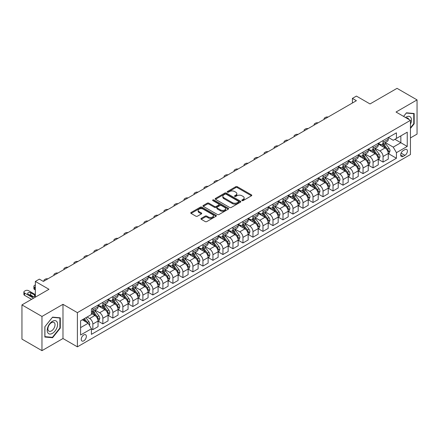 <?xml version="1.0" encoding="UTF-8"?>
<svg xmlns="http://www.w3.org/2000/svg" width="439" height="439" viewBox="0 0 439 439"><rect width="100%" height="100%" fill="white"/><g stroke="black" fill="none" stroke-linecap="round" stroke-linejoin="round"><path stroke-width="0.66" d="M242.021 200.607A0.779 0.45 0 0 0 243.118 200.607L251.47 195.789A1.114 0.642 0 0 0 251.794 195.333A1.114 0.642 0 0 0 251.47 194.878L237.323 186.712A1.114 0.642 0 0 0 235.754 186.712L227.402 191.536A0.779 0.45 0 0 0 227.177 191.854A0.779 0.45 0 0 0 227.402 192.167A0.779 0.45 0 0 0 228.505 192.167L229.586 191.547A3.556 2.052 0 0 1 234.613 191.547L235.792 192.227A3.556 2.052 0 0 1 236.835 193.676A3.556 2.052 0 0 1 235.792 195.13L234.711 195.756A0.779 0.45 0 0 0 234.481 196.068A0.779 0.45 0 0 0 234.711 196.387A0.779 0.45 0 0 0 235.809 196.387L236.89 195.767A3.556 2.052 0 0 1 241.922 195.767L243.102 196.447A3.556 2.052 0 0 1 244.144 197.896A3.556 2.052 0 0 1 243.102 199.35L242.021 199.975A0.779 0.45 0 0 0 241.79 200.288A0.779 0.45 0 0 0 242.021 200.607L242.021 199.975M83.8 340.834A3.622 2.091 120 0 0 86.165 337.64A3.622 2.091 120 0 0 85.61 334.737A3.622 2.091 120 0 0 83.8 334.919A3.622 2.091 120 0 0 81.429 338.112A3.622 2.091 120 0 0 81.983 341.015A3.622 2.091 120 0 0 83.8 340.834M201.254 218.381A1.114 0.642 0 0 0 200.93 218.836A1.114 0.642 0 0 0 201.254 219.291L205.222 221.58A1.114 0.642 0 0 0 206.796 221.58L216.065 216.229A1.114 0.642 0 0 0 216.394 215.774A1.114 0.642 0 0 0 216.065 215.319L201.924 207.153A1.114 0.642 0 0 0 200.349 207.153L191.075 212.509A1.114 0.642 0 0 0 190.751 212.959A1.114 0.642 0 0 0 191.075 213.414L195.871 216.18A1.114 0.642 0 0 0 197.44 216.18L201.413 213.892A1.114 0.642 0 0 0 201.737 213.436A1.114 0.642 0 0 0 201.413 212.981L199.032 211.609A2.974 1.718 0 0 1 198.165 210.396A2.974 1.718 0 0 1 199.997 208.81A2.974 1.718 0 0 1 203.241 209.183L212.553 214.561A2.974 1.718 0 0 1 213.42 215.774A2.974 1.718 0 0 1 211.587 217.36A2.974 1.718 0 0 1 208.344 216.987L206.796 216.092A1.114 0.642 0 0 0 205.222 216.092L201.254 218.381L201.254 219.291M410.443 137.917L417.05 134.104L417.05 99.9L397.037 88.343L370.017 103.944L356.402 96.086L352.402 98.396L356.402 100.707L43.368 281.437L39.362 279.127L35.361 281.437L35.361 297.154M41.963 316.453L41.963 350.657L62.98 338.524L62.98 304.32L41.963 316.453L21.95 304.896L48.97 289.296L35.361 281.437M62.98 304.32L77.39 312.639L410.443 120.352L410.443 154.555L77.39 346.843L77.39 312.639M417.05 99.9L396.033 112.033L410.443 120.352M229.663 207.471A1.114 0.642 0 0 0 231.232 207.471L240.506 202.116A1.114 0.642 0 0 0 240.83 201.666A1.114 0.642 0 0 0 240.506 201.21L226.359 193.045A1.114 0.642 0 0 0 224.79 193.045L215.516 198.395A1.114 0.642 0 0 0 215.192 198.851A1.114 0.642 0 0 0 215.516 199.306L229.663 207.471M213.118 200.777A0.779 0.45 0 0 1 213.908 200.886L228.275 209.178L219.012 214.523A1.114 0.642 0 0 1 217.442 214.523L203.295 206.357L203.295 205.452A1.114 0.642 0 0 0 202.972 205.907A1.114 0.642 0 0 0 203.295 206.357M203.295 205.452L207.263 203.158A1.114 0.642 0 0 1 208.838 203.158L214.572 206.473A1.114 0.642 0 0 0 216.147 206.473L218.776 204.953A1.114 0.642 0 0 0 219.105 204.497A1.114 0.642 0 0 0 218.776 204.047L212.805 200.596A0.779 0.45 0 0 1 212.58 200.277A0.779 0.45 0 0 1 213.058 199.866A0.779 0.45 0 0 1 213.908 199.959L228.285 208.267A1.114 0.642 0 0 1 228.615 208.717A1.114 0.642 0 0 1 228.285 209.173L228.285 208.267M41.963 350.657L21.95 339.1L21.95 304.896M404.923 149.611L403.161 150.626A3.512 2.025 120 0 0 400.867 153.721A3.512 2.025 120 0 0 401.405 156.536A3.512 2.025 120 0 0 403.161 156.361L404.923 155.346A3.512 2.025 120 0 0 407.216 152.251A3.512 2.025 120 0 0 406.673 149.436A3.512 2.025 120 0 0 404.923 149.611M388.389 137.478L393.234 140.277L396.433 138.428L396.433 132.83L91.405 308.941L91.405 314.533L80.595 320.772L80.595 335.012L91.405 328.773L91.405 334.364L396.433 158.254L396.433 152.662L393.234 147.114L385.272 142.521M396.433 138.428L407.244 132.183L407.244 146.423L396.433 152.662M62.98 338.524L77.39 346.843M352.402 98.396L352.402 103.017M394.913 139.306L400.84 142.724L400.84 135.881L407.244 132.183M393.234 147.114L400.84 142.724L407.244 146.423M80.595 327.615L88.201 323.225L82.274 319.801M91.405 328.816L92.843 329.651L92.843 324.053A4.527 2.612 -120 0 0 89.644 318.511L87.081 317.029M92.843 329.651L98.045 326.643L98.045 321.052A4.527 2.612 -120 0 0 94.846 315.504L91.405 313.517M98.166 321.167L102.852 323.872L102.852 318.28A4.527 2.612 -120 0 0 99.648 312.733L95.049 310.077M102.852 323.872L108.054 320.865L108.054 315.273A4.527 2.612 -120 0 0 104.855 309.725L98.045 305.796M108.175 315.389L112.861 318.094L112.861 312.502A4.527 2.612 -120 0 0 109.657 306.954L105.058 304.298M112.861 318.094L118.064 315.087L118.064 309.495A4.527 2.612 -120 0 0 114.859 303.947L108.054 300.018M118.184 309.61L122.865 312.316L122.865 306.724A4.527 2.612 -120 0 0 119.666 301.176L115.067 298.52M122.865 312.316L128.073 309.308L128.073 303.717A4.527 2.612 -120 0 0 124.868 298.169L118.064 294.24M128.188 303.832L132.874 306.537L132.874 300.945A4.527 2.612 -120 0 0 129.67 295.398L125.071 292.742M132.874 306.537L138.076 303.536L138.076 297.938A4.527 2.612 -120 0 0 134.877 292.396L128.073 288.467M138.197 298.054L142.884 300.759L142.884 295.167A4.527 2.612 -120 0 0 139.679 289.619L135.08 286.963M142.884 300.759L148.086 297.757L148.086 292.16A4.527 2.612 -120 0 0 144.881 286.618L138.076 282.689M148.206 292.275L152.887 294.981L152.887 289.389A4.527 2.612 -120 0 0 149.688 283.841L145.089 281.185M152.887 294.981L158.095 291.979L158.095 286.382A4.527 2.612 -120 0 0 154.89 280.839L148.086 276.91M158.216 286.502L162.896 289.202L162.896 283.61A4.527 2.612 -120 0 0 159.697 278.063L155.099 275.412M162.896 289.202L168.099 286.201L168.099 280.609A4.527 2.612 -120 0 0 164.899 275.061L158.095 271.132M168.219 280.724L172.906 283.424L172.906 277.832A4.527 2.612 -120 0 0 169.701 272.284L165.102 269.634M172.906 283.424L178.108 280.422L178.108 274.83A4.527 2.612 -120 0 0 174.909 269.283L168.099 265.354M178.229 274.946L182.915 277.651L182.915 272.054A4.527 2.612 -120 0 0 179.71 266.506L175.112 263.855M182.915 277.651L188.117 274.644L188.117 269.052A4.527 2.612 -120 0 0 184.912 263.504L178.108 259.575M188.238 269.167L192.919 271.873L192.919 266.275A4.527 2.612 -120 0 0 189.719 260.733L185.121 258.077M192.919 271.873L198.126 268.866L198.126 263.274A4.527 2.612 -120 0 0 194.921 257.726L188.117 253.797M198.241 263.389L202.928 266.094L202.928 260.497A4.527 2.612 -120 0 0 199.723 254.955L195.125 252.299M202.928 266.094L208.13 263.087L208.13 257.495A4.527 2.612 -120 0 0 204.931 251.948L198.126 248.019M208.251 257.611L212.937 260.316L212.937 254.724A4.527 2.612 -120 0 0 209.732 249.176L205.134 246.52M212.937 260.316L218.139 257.309L218.139 251.717A4.527 2.612 -120 0 0 214.934 246.169L208.13 242.24M218.26 251.832L222.941 254.538L222.941 248.946A4.527 2.612 -120 0 0 219.741 243.398L215.143 240.742M222.941 254.538L228.148 251.531L228.148 245.939A4.527 2.612 -120 0 0 224.944 240.391L218.139 236.462M228.269 246.054L232.95 248.759L232.95 243.168A4.527 2.612 -120 0 0 229.745 237.62L225.152 234.964M232.95 248.759L238.152 245.752L238.152 240.16A4.527 2.612 -120 0 0 234.953 234.613L228.148 230.684M238.273 240.276L242.959 242.981L242.959 237.389A4.527 2.612 -120 0 0 239.754 231.841L235.156 229.185M242.959 242.981L248.161 239.979L248.161 234.382A4.527 2.612 -120 0 0 244.962 228.84L238.152 224.911M248.282 234.497L252.963 237.203L252.963 231.611A4.527 2.612 -120 0 0 249.764 226.063L245.165 223.407M252.963 237.203L258.17 234.201L258.17 228.604A4.527 2.612 -120 0 0 254.966 223.061L248.161 219.132M258.291 228.719L262.972 231.424L262.972 225.833A4.527 2.612 -120 0 0 259.773 220.285L255.174 217.629M262.972 231.424L268.18 228.423L268.18 222.825A4.527 2.612 -120 0 0 264.975 217.283L258.17 213.354M268.295 222.946L272.981 225.646L272.981 220.054A4.527 2.612 -120 0 0 269.776 214.506L265.178 211.856M272.981 225.646L278.183 222.644L278.183 217.053A4.527 2.612 -120 0 0 274.984 211.505L268.18 207.576M278.304 217.168L282.99 219.868L282.99 214.276A4.527 2.612 -120 0 0 279.786 208.728L275.187 206.078M282.99 219.868L288.193 216.866L288.193 211.274A4.527 2.612 -120 0 0 284.988 205.726L278.183 201.797M288.313 211.389L292.994 214.095L292.994 208.498A4.527 2.612 -120 0 0 289.795 202.95L285.196 200.299M292.994 214.095L298.202 211.088L298.202 205.496A4.527 2.612 -120 0 0 294.997 199.948L288.193 196.019M298.322 205.611L303.003 208.316L303.003 202.719A4.527 2.612 -120 0 0 299.799 197.177L295.206 194.521M303.003 208.316L308.205 205.309L308.205 199.718A4.527 2.612 -120 0 0 305.006 194.17L298.202 190.241M308.326 199.833L313.012 202.538L313.012 196.941A4.527 2.612 -120 0 0 309.808 191.399L305.209 188.743M313.012 202.538L318.215 199.531L318.215 193.939A4.527 2.612 -120 0 0 315.01 188.391L308.205 184.462M318.335 194.054L323.016 196.76L323.016 191.168A4.527 2.612 -120 0 0 319.817 185.62L315.218 182.964M323.016 196.76L328.224 193.753L328.224 188.161A4.527 2.612 -120 0 0 325.019 182.613L318.215 178.684M328.345 188.276L333.025 190.981L333.025 185.39A4.527 2.612 -120 0 0 329.826 179.842L325.228 177.186M333.025 190.981L338.228 187.974L338.228 182.383A4.527 2.612 -120 0 0 335.028 176.835L328.224 172.906M338.348 182.498L343.035 185.203L343.035 179.611A4.527 2.612 -120 0 0 339.83 174.063L335.231 171.408M343.035 185.203L348.237 182.196L348.237 176.604A4.527 2.612 -120 0 0 345.038 171.056L338.228 167.127M348.357 176.719L353.044 179.425L353.044 173.833A4.527 2.612 -120 0 0 349.839 168.285L345.241 165.629M353.044 179.425L358.246 176.423L358.246 170.826A4.527 2.612 -120 0 0 355.041 165.283L348.237 161.354M358.367 170.941L363.048 173.646L363.048 168.055A4.527 2.612 -120 0 0 359.848 162.507L355.25 159.851M363.048 173.646L368.255 170.645L368.255 165.048A4.527 2.612 -120 0 0 365.05 159.505L358.246 155.576M368.37 165.163L373.057 167.868L373.057 162.276A4.527 2.612 -120 0 0 369.852 156.728L365.253 154.073M373.057 167.868L378.259 164.866L378.259 159.275A4.527 2.612 -120 0 0 375.06 153.727L368.255 149.798M378.38 159.39L383.066 162.09L383.066 156.498A4.527 2.612 -120 0 0 379.861 150.95L375.263 148.3M383.066 162.09L388.268 159.088L388.268 153.496A4.527 2.612 -120 0 0 385.063 147.948L378.259 144.019M378.38 143.257L379.861 144.113A4.527 2.612 -120 0 0 382.128 144.338A4.527 2.612 -120 0 0 383.066 142.263L383.066 140.551M368.37 149.035L369.852 149.891A4.527 2.612 -120 0 0 372.118 150.111A4.527 2.612 -120 0 0 373.057 148.042L373.057 146.33M358.367 154.813L359.848 155.664A4.527 2.612 -120 0 0 362.109 155.889A4.527 2.612 -120 0 0 363.048 153.82L363.048 152.108M348.357 160.592L349.839 161.442A4.527 2.612 -120 0 0 352.105 161.667A4.527 2.612 -120 0 0 353.044 159.593L353.044 157.886M338.348 166.365L339.83 167.221A4.527 2.612 -120 0 0 342.096 167.446A4.527 2.612 -120 0 0 343.035 165.371L343.035 163.665M328.345 172.143L329.826 172.999A4.527 2.612 -120 0 0 332.087 173.224A4.527 2.612 -120 0 0 333.025 171.15L333.025 169.443M318.335 177.921L319.817 178.777A4.527 2.612 -120 0 0 322.083 179.002A4.527 2.612 -120 0 0 323.016 176.928L323.016 175.216M308.326 183.7L309.808 184.556A4.527 2.612 -120 0 0 312.074 184.781A4.527 2.612 -120 0 0 313.012 182.706L313.012 180.994M298.322 189.478L299.799 190.334A4.527 2.612 -120 0 0 302.065 190.559A4.527 2.612 -120 0 0 303.003 188.485L303.003 186.773M288.313 195.256L289.795 196.112A4.527 2.612 -120 0 0 292.056 196.337A4.527 2.612 -120 0 0 292.994 194.263L292.994 192.551M278.304 201.035L279.786 201.891A4.527 2.612 -120 0 0 282.052 202.116A4.527 2.612 -120 0 0 282.99 200.041L282.99 198.329M268.295 206.813L269.776 207.669A4.527 2.612 -120 0 0 272.043 207.894A4.527 2.612 -120 0 0 272.981 205.82L272.981 204.108M258.291 212.591L259.773 213.447A4.527 2.612 -120 0 0 262.034 213.667A4.527 2.612 -120 0 0 262.972 211.598L262.972 209.886M248.282 218.37L249.764 219.22A4.527 2.612 -120 0 0 252.03 219.445A4.527 2.612 -120 0 0 252.963 217.376L252.963 215.664M238.273 224.148L239.754 224.998A4.527 2.612 -120 0 0 242.021 225.223A4.527 2.612 -120 0 0 242.959 223.149L242.959 221.443M228.269 229.921L229.745 230.777A4.527 2.612 -120 0 0 232.011 231.002A4.527 2.612 -120 0 0 232.95 228.928L232.95 227.221M218.26 235.699L219.741 236.555A4.527 2.612 -120 0 0 222.002 236.78A4.527 2.612 -120 0 0 222.941 234.706L222.941 232.999M208.251 241.477L209.732 242.333A4.527 2.612 -120 0 0 211.999 242.558A4.527 2.612 -120 0 0 212.937 240.484L212.937 238.772M198.241 247.256L199.723 248.112A4.527 2.612 -120 0 0 201.989 248.337A4.527 2.612 -120 0 0 202.928 246.263L202.928 244.55M188.238 253.034L189.719 253.89A4.527 2.612 -120 0 0 191.98 254.115A4.527 2.612 -120 0 0 192.919 252.041L192.919 250.329M178.229 258.812L179.71 259.668A4.527 2.612 -120 0 0 181.976 259.893A4.527 2.612 -120 0 0 182.915 257.819L182.915 256.107M168.219 264.591L169.701 265.447A4.527 2.612 -120 0 0 171.967 265.672A4.527 2.612 -120 0 0 172.906 263.598L172.906 261.885M158.216 270.369L159.697 271.225A4.527 2.612 -120 0 0 161.958 271.45A4.527 2.612 -120 0 0 162.896 269.376L162.896 267.664M148.206 276.147L149.688 277.004A4.527 2.612 -120 0 0 151.949 277.223A4.527 2.612 -120 0 0 152.887 275.154L152.887 273.442M138.197 281.926L139.679 282.776A4.527 2.612 -120 0 0 141.945 283.001A4.527 2.612 -120 0 0 142.884 280.933L142.884 279.22M128.188 287.704L129.67 288.555A4.527 2.612 -120 0 0 131.936 288.78A4.527 2.612 -120 0 0 132.874 286.705L132.874 284.999M118.184 293.477L119.666 294.333A4.527 2.612 -120 0 0 121.927 294.558A4.527 2.612 -120 0 0 122.865 292.484L122.865 290.777M108.175 299.255L109.657 300.111A4.527 2.612 -120 0 0 111.923 300.336A4.527 2.612 -120 0 0 112.861 298.262L112.861 296.555M98.166 305.034L99.648 305.89A4.527 2.612 -120 0 0 101.914 306.115A4.527 2.612 -120 0 0 102.852 304.04L102.852 302.328M388.389 153.612L396.433 158.254M382.128 144.338L387.33 141.331A4.527 2.612 -120 0 0 388.268 139.256L388.268 137.55M372.118 150.111L377.32 147.109A4.527 2.612 -120 0 0 378.259 145.035L378.259 143.323M362.109 155.889L367.317 152.887A4.527 2.612 -120 0 0 368.255 150.813L368.255 149.101M352.105 161.667L357.308 158.666A4.527 2.612 -120 0 0 358.246 156.591L358.246 154.879M342.096 167.446L347.298 164.444A4.527 2.612 -120 0 0 348.237 162.37L348.237 160.658M332.087 173.224L337.295 170.222A4.527 2.612 -120 0 0 338.228 168.148L338.228 166.436M322.083 179.002L327.285 175.995A4.527 2.612 -120 0 0 328.224 173.926L328.224 172.214M312.074 184.781L317.276 181.773A4.527 2.612 -120 0 0 318.215 179.705L318.215 177.993M302.065 190.559L307.267 187.552A4.527 2.612 -120 0 0 308.205 185.477L308.205 183.771M292.056 196.337L297.263 193.33A4.527 2.612 -120 0 0 298.202 191.256L298.202 189.549M282.052 202.116L287.254 199.108A4.527 2.612 -120 0 0 288.193 197.034L288.193 195.328M272.043 207.894L277.245 204.887A4.527 2.612 -120 0 0 278.183 202.813L278.183 201.106M262.034 213.667L267.241 210.665A4.527 2.612 -120 0 0 268.18 208.591L268.18 206.879M252.03 219.445L257.232 216.443A4.527 2.612 -120 0 0 258.17 214.369L258.17 212.657M242.021 225.223L247.223 222.222A4.527 2.612 -120 0 0 248.161 220.148L248.161 218.435M232.011 231.002L237.214 228A4.527 2.612 -120 0 0 238.152 225.926L238.152 224.214M222.002 236.78L227.21 233.778A4.527 2.612 -120 0 0 228.148 231.704L228.148 229.992M211.999 242.558L217.201 239.551A4.527 2.612 -120 0 0 218.139 237.483L218.139 235.77M201.989 248.337L207.192 245.33A4.527 2.612 -120 0 0 208.13 243.261L208.13 241.549M191.98 254.115L197.188 251.108A4.527 2.612 -120 0 0 198.126 249.034L198.126 247.327M181.976 259.893L187.179 256.886A4.527 2.612 -120 0 0 188.117 254.812L188.117 253.105M171.967 265.672L177.169 262.665A4.527 2.612 -120 0 0 178.108 260.59L178.108 258.884M161.958 271.45L167.166 268.443A4.527 2.612 -120 0 0 168.099 266.369L168.099 264.657M151.949 277.223L157.157 274.221A4.527 2.612 -120 0 0 158.095 272.147L158.095 270.435M141.945 283.001L147.147 280A4.527 2.612 -120 0 0 148.086 277.925L148.086 276.213M131.936 288.78L137.138 285.778A4.527 2.612 -120 0 0 138.076 283.704L138.076 281.992M121.927 294.558L127.134 291.556A4.527 2.612 -120 0 0 128.073 289.482L128.073 287.77M111.923 300.336L117.125 297.335A4.527 2.612 -120 0 0 118.064 295.26L118.064 293.548M101.914 306.115L107.116 303.108A4.527 2.612 -120 0 0 108.054 301.039L108.054 299.327M91.405 312.074A4.527 2.612 -120 0 0 91.905 311.893L97.112 308.886A4.527 2.612 -120 0 0 98.045 306.817L98.045 305.105M91.905 311.893A4.527 2.612 -120 0 0 92.843 309.819L92.843 308.107M88.201 323.225L91.405 328.773M410.443 128.446L414.169 123.814L414.169 113.514L406.443 112.823L403.578 116.39M44.849 337.042L52.576 337.734L60.297 328.12L60.297 317.82L52.576 317.128L44.849 326.742L44.849 337.042M413.768 123.584L414.169 123.814M59.902 327.889L60.297 328.12M51.758 337.262L52.576 337.734M242.328 200.716L243.102 200.272A3.556 2.052 0 0 0 244.144 198.823L244.144 197.896M236.835 193.676L236.835 194.603A3.556 2.052 0 0 1 235.792 196.052L235.024 196.496M251.47 194.878L251.47 195.789L237.323 187.64A1.114 0.642 0 0 0 235.754 187.64L227.715 192.277M240.49 202.127L226.359 193.967A1.114 0.642 0 0 0 224.79 193.967L215.533 199.311L215.516 198.395M238.542 201.978A0.779 0.45 0 0 0 238.772 201.666A0.779 0.45 0 0 0 238.542 201.347L226.123 194.175A0.779 0.45 0 0 0 225.026 194.175L223.885 194.834A3.556 2.052 0 0 0 222.842 196.288A3.556 2.052 0 0 0 223.885 197.737L232.374 202.637A3.556 2.052 0 0 0 237.4 202.637L238.542 201.978L238.542 202.906A0.779 0.45 0 0 0 238.772 202.588L238.772 201.666M222.842 196.288L222.842 197.21A3.556 2.052 0 0 0 223.885 198.664L223.885 197.737M238.542 202.906L237.4 203.564A3.556 2.052 0 0 1 232.374 203.564L223.885 198.664M203.312 206.368L207.263 204.086L207.263 203.158M219.105 204.497L219.105 205.425A1.114 0.642 0 0 1 218.776 205.875L216.147 207.395A1.114 0.642 0 0 1 214.572 207.395L208.838 204.086A1.114 0.642 0 0 0 207.263 204.086M220.526 209.908A2.974 1.718 0 0 0 223.764 210.281A2.974 1.718 0 0 0 225.602 208.695A2.974 1.718 0 0 0 224.73 207.482L221.448 205.589A1.114 0.642 0 0 0 219.879 205.589L217.245 207.109A1.114 0.642 0 0 0 216.921 207.559A1.114 0.642 0 0 0 217.245 208.015L220.526 209.908L220.526 210.835A2.974 1.718 0 0 0 223.764 211.203A2.974 1.718 0 0 0 225.602 209.622L225.602 208.695M216.921 207.559L216.921 208.487A1.114 0.642 0 0 0 217.245 208.942L217.245 208.015M220.526 210.835L217.245 208.942M213.42 215.774L213.42 216.696A2.974 1.718 0 0 1 211.587 218.282A2.974 1.718 0 0 1 208.344 217.914L206.796 217.014A1.114 0.642 0 0 0 205.222 217.014L201.271 219.297M198.165 210.396L198.165 211.324A2.974 1.718 0 0 0 199.032 212.536L199.032 211.609M201.397 213.897L199.032 212.536M216.054 216.235L201.924 208.075A1.114 0.642 0 0 0 200.349 208.075L191.091 213.42M388.268 153.677L389.228 153.123L390.03 150.813A3.002 1.734 -120 0 0 389.069 148.256L385.799 143.893A8.659 4.999 -120 0 0 384.855 142.757M381.601 145.946A8.659 4.999 -120 0 0 379.828 144.091M387.994 151.839L388.411 150.939A3.002 1.734 -120 0 0 387.549 149.134L384.279 144.771A8.659 4.999 -120 0 0 383.335 143.635M382.528 144.102A7.189 4.149 60 0 1 383.708 145.446L386.479 149.139M382.374 144.195A8.659 4.999 60 0 1 383.318 145.325L385.491 148.228M328.065 117.07A2.266 1.306 -0 0 0 325.579 117.35L324.778 117.811A2.266 1.306 -0 0 0 324.119 118.733A2.266 1.306 -0 0 0 324.295 119.243M378.259 159.456L379.219 158.902L380.02 156.591A3.002 1.734 -120 0 0 379.066 154.034L375.795 149.672A8.659 4.999 -120 0 0 374.846 148.536M371.597 151.724A8.659 4.999 -120 0 0 369.819 149.869M377.984 157.617L378.402 156.718A3.002 1.734 -120 0 0 377.545 154.912L374.269 150.55A8.659 4.999 -120 0 0 373.326 149.414M372.519 149.88A7.189 4.149 60 0 1 373.699 151.225L376.47 154.918M372.365 149.968A8.659 4.999 60 0 1 373.309 151.104L375.488 154.007M318.055 122.849A2.266 1.306 -0 0 0 315.575 123.129L314.774 123.589A2.266 1.306 -0 0 0 314.11 124.511A2.266 1.306 -0 0 0 314.291 125.022M368.255 165.234L369.215 164.68L370.017 162.37A3.002 1.734 -120 0 0 369.056 159.812L365.786 155.444A8.659 4.999 -120 0 0 364.842 154.314M361.588 157.502A8.659 4.999 -120 0 0 359.815 155.647M367.981 163.396L368.392 162.496A3.002 1.734 -120 0 0 367.536 160.69L364.266 156.328A8.659 4.999 -120 0 0 363.316 155.192M362.515 155.658A7.189 4.149 60 0 1 363.695 157.003L366.461 160.696M362.356 155.746A8.659 4.999 60 0 1 363.305 156.882L365.478 159.785M308.052 128.627A2.266 1.306 -0 0 0 305.566 128.901L304.765 129.368A2.266 1.306 -0 0 0 304.101 130.29A2.266 1.306 -0 0 0 304.282 130.8M358.246 171.012L359.206 170.458L360.007 168.148A3.002 1.734 -120 0 0 359.047 165.591L355.777 161.223A8.659 4.999 -120 0 0 354.833 160.092M351.579 163.281A8.659 4.999 -120 0 0 349.806 161.426M357.972 169.174L358.389 168.274A3.002 1.734 -120 0 0 357.527 166.469L354.257 162.101A8.659 4.999 -120 0 0 353.313 160.97M352.506 161.437A7.189 4.149 60 0 1 353.686 162.776L356.452 166.474M352.352 161.525A8.659 4.999 60 0 1 353.296 162.655L355.469 165.563M298.043 134.4A2.266 1.306 -0 0 0 295.557 134.68L294.756 135.146A2.266 1.306 -0 0 0 294.092 136.068A2.266 1.306 -0 0 0 294.273 136.578M348.237 176.791L349.197 176.237L349.998 173.926A3.002 1.734 -120 0 0 349.043 171.369L345.767 167.001A8.659 4.999 -120 0 0 344.824 165.871M341.569 169.059A8.659 4.999 -120 0 0 339.797 167.204M347.962 174.952L348.379 174.053A3.002 1.734 -120 0 0 347.518 172.247L344.247 167.879A8.659 4.999 -120 0 0 343.303 166.749M342.497 167.215A7.189 4.149 60 0 1 343.677 168.554L346.448 172.253M342.343 167.303A8.659 4.999 60 0 1 343.287 168.433L345.466 171.336M288.033 140.178A2.266 1.306 -0 0 0 285.548 140.458L284.752 140.919A2.266 1.306 -0 0 0 284.088 141.846A2.266 1.306 -0 0 0 284.263 142.357M410.443 124.237A7.359 4.247 120 0 0 410.789 117.427A7.359 4.247 120 0 0 405.537 117.515M408.758 119.381A5.038 2.908 120 0 0 408.418 118.645A5.038 2.908 120 0 0 407.853 118.124A5.038 2.908 120 0 0 406.311 117.965M406.267 113.042L413.768 113.723L413.768 123.699L410.443 127.837M413.269 113.432L413.768 113.723M403.595 116.395L406.284 113.053M52.411 321.326A7.359 4.247 120 0 0 47.209 330.342A7.359 4.247 120 0 0 52.411 333.349A7.359 4.247 120 0 0 57.619 324.333A7.359 4.247 120 0 0 52.411 321.326M51.467 322.676A5.038 2.908 120 0 0 48.175 327.115A5.038 2.908 120 0 0 48.948 331.154A5.038 2.908 120 0 0 51.467 330.902A5.038 2.908 120 0 0 54.76 326.462A5.038 2.908 120 0 0 53.986 322.429A5.038 2.908 120 0 0 51.467 322.676M59.902 328.004L52.411 337.317L44.926 336.647L44.926 326.671L52.411 317.359L59.902 318.023L59.902 328.004M59.402 317.737L59.902 318.023M338.228 182.569L339.193 182.015L339.989 179.705A3.002 1.734 -120 0 0 339.034 177.147L335.764 172.779A8.659 4.999 -120 0 0 334.82 171.649M331.566 174.837A8.659 4.999 -120 0 0 329.793 172.982M337.959 180.731L338.37 179.831A3.002 1.734 -120 0 0 337.514 178.025L334.244 173.657A8.659 4.999 -120 0 0 333.294 172.527M332.488 172.993A7.189 4.149 60 0 1 333.673 174.332L336.439 178.031M332.334 173.081A8.659 4.999 60 0 1 333.278 174.212L335.456 177.115M278.03 145.957A2.266 1.306 -0 0 0 275.544 146.236L274.743 146.697A2.266 1.306 -0 0 0 274.079 147.625A2.266 1.306 -0 0 0 274.26 148.135M328.224 188.347L329.184 187.793L329.985 185.477A3.002 1.734 -120 0 0 329.025 182.926L325.754 178.558A8.659 4.999 -120 0 0 324.811 177.427M321.557 180.616A8.659 4.999 -120 0 0 319.784 178.761M327.949 186.509L328.361 185.609A3.002 1.734 -120 0 0 327.505 183.804L324.234 179.436A8.659 4.999 -120 0 0 323.291 178.305M322.484 178.772A7.189 4.149 60 0 1 323.664 180.111L326.429 183.809M322.33 178.86A8.659 4.999 60 0 1 323.274 179.99L325.447 182.893M268.02 151.735A2.266 1.306 -0 0 0 265.535 152.015L264.733 152.476A2.266 1.306 -0 0 0 264.069 153.403A2.266 1.306 -0 0 0 264.251 153.913M318.215 194.126L319.175 193.572L319.976 191.256A3.002 1.734 -120 0 0 319.016 188.704L315.745 184.336A8.659 4.999 -120 0 0 314.801 183.206M311.547 186.394A8.659 4.999 -120 0 0 309.775 184.539M317.94 192.287L318.357 191.388A3.002 1.734 -120 0 0 317.496 189.582L314.225 185.214A8.659 4.999 -120 0 0 313.281 184.084M312.475 184.55A7.189 4.149 60 0 1 313.655 185.889L316.426 189.588M312.321 184.638A8.659 4.999 60 0 1 313.265 185.768L315.438 188.671M258.011 157.513A2.266 1.306 -0 0 0 255.525 157.793L254.724 158.254A2.266 1.306 -0 0 0 254.066 159.181A2.266 1.306 -0 0 0 254.241 159.692M308.205 199.904L309.166 199.344L309.967 197.034A3.002 1.734 -120 0 0 309.012 194.482L305.742 190.114A8.659 4.999 -120 0 0 304.792 188.984M301.544 192.172A8.659 4.999 -120 0 0 299.766 190.312M307.937 198.066L308.348 197.166A3.002 1.734 -120 0 0 307.492 195.36L304.216 190.992A8.659 4.999 -120 0 0 303.272 189.862M302.466 190.323A7.189 4.149 60 0 1 303.645 191.667L306.417 195.36M302.312 190.416A8.659 4.999 60 0 1 303.256 191.547L305.434 194.45M248.002 163.292A2.266 1.306 -0 0 0 245.522 163.571L244.721 164.032A2.266 1.306 -0 0 0 244.057 164.96A2.266 1.306 -0 0 0 244.238 165.47M298.202 205.677L299.162 205.123L299.963 202.813A3.002 1.734 -120 0 0 299.003 200.261L295.732 195.893A8.659 4.999 -120 0 0 294.788 194.762M291.534 197.951A8.659 4.999 -120 0 0 289.762 196.09M297.927 203.844L298.339 202.944A3.002 1.734 -120 0 0 297.483 201.139L294.212 196.771A8.659 4.999 -120 0 0 293.268 195.64M292.462 196.101A7.189 4.149 60 0 1 293.642 197.446L296.407 201.139M292.303 196.195A8.659 4.999 60 0 1 293.252 197.325L295.425 200.228M237.998 169.07A2.266 1.306 -0 0 0 235.513 169.35L234.711 169.811A2.266 1.306 -0 0 0 234.047 170.733A2.266 1.306 -0 0 0 234.228 171.243M288.193 211.455L289.153 210.901L289.954 208.591A3.002 1.734 -120 0 0 288.994 206.039L285.723 201.671A8.659 4.999 -120 0 0 284.779 200.535M281.525 203.723A8.659 4.999 -120 0 0 279.753 201.869M287.918 209.617L288.335 208.717A3.002 1.734 -120 0 0 287.474 206.917L284.203 202.549A8.659 4.999 -120 0 0 283.259 201.419M282.453 201.88A7.189 4.149 60 0 1 283.632 203.224L286.398 206.917M282.299 201.973A8.659 4.999 60 0 1 283.243 203.103L285.416 206.006M227.989 174.848A2.266 1.306 -0 0 0 225.503 175.128L224.702 175.589A2.266 1.306 -0 0 0 224.038 176.511A2.266 1.306 -0 0 0 224.219 177.021M278.183 217.234L279.144 216.679L279.945 214.369A3.002 1.734 -120 0 0 278.99 211.812L275.719 207.449A8.659 4.999 -120 0 0 274.77 206.314M271.516 209.502A8.659 4.999 -120 0 0 269.744 207.647M277.909 215.395L278.326 214.495A3.002 1.734 -120 0 0 277.464 212.69L274.194 208.327A8.659 4.999 -120 0 0 273.25 207.192M272.443 207.658A7.189 4.149 60 0 1 273.623 209.002L276.394 212.696M272.29 207.751A8.659 4.999 60 0 1 273.234 208.882L275.412 211.785M217.98 180.627A2.266 1.306 -0 0 0 215.5 180.906L214.698 181.367A2.266 1.306 -0 0 0 214.034 182.289A2.266 1.306 -0 0 0 214.21 182.8M268.18 223.012L269.14 222.458L269.936 220.148A3.002 1.734 -120 0 0 268.981 217.59L265.71 213.228A8.659 4.999 -120 0 0 264.766 212.092M261.512 215.28A8.659 4.999 -120 0 0 259.74 213.425M267.905 221.174L268.317 220.274A3.002 1.734 -120 0 0 267.461 218.468L264.19 214.106A8.659 4.999 -120 0 0 263.241 212.97M262.44 213.436A7.189 4.149 60 0 1 263.619 214.781L266.385 218.474M262.281 213.524A8.659 4.999 60 0 1 263.23 214.66L265.403 217.563M207.976 186.405A2.266 1.306 -0 0 0 205.49 186.685L204.689 187.146A2.266 1.306 -0 0 0 204.025 188.068A2.266 1.306 -0 0 0 204.206 188.578M258.17 228.79L259.131 228.236L259.932 225.926A3.002 1.734 -120 0 0 258.972 223.369L255.701 219.001A8.659 4.999 -120 0 0 254.757 217.87M251.503 221.058A8.659 4.999 -120 0 0 249.731 219.204M257.896 226.952L258.313 226.052A3.002 1.734 -120 0 0 257.452 224.247L254.181 219.884A8.659 4.999 -120 0 0 253.237 218.748M252.43 219.215A7.189 4.149 60 0 1 253.61 220.559L256.376 224.252M252.277 219.302A8.659 4.999 60 0 1 253.221 220.438L255.394 223.341M197.967 192.183A2.266 1.306 -0 0 0 195.481 192.458L194.68 192.924A2.266 1.306 -0 0 0 194.016 193.846A2.266 1.306 -0 0 0 194.197 194.356M248.161 234.569L249.122 234.014L249.923 231.704A3.002 1.734 -120 0 0 248.968 229.147L245.692 224.779A8.659 4.999 -120 0 0 244.748 223.649M241.494 226.837A8.659 4.999 -120 0 0 239.721 224.982M247.887 232.73L248.304 231.83A3.002 1.734 -120 0 0 247.442 230.025L244.172 225.657A8.659 4.999 -120 0 0 243.228 224.527M242.421 224.993A7.189 4.149 60 0 1 243.601 226.332L246.372 230.031M242.268 225.081A8.659 4.999 60 0 1 243.211 226.211L245.385 229.12M187.958 197.956A2.266 1.306 -0 0 0 185.472 198.236L184.671 198.702A2.266 1.306 -0 0 0 184.012 199.624A2.266 1.306 -0 0 0 184.188 200.135M238.152 240.347L239.112 239.793L239.913 237.483A3.002 1.734 -120 0 0 238.959 234.925L235.688 230.557A8.659 4.999 -120 0 0 234.739 229.427M231.49 232.615A8.659 4.999 -120 0 0 229.712 230.76M237.883 238.509L238.295 237.609A3.002 1.734 -120 0 0 237.439 235.803L234.163 231.435A8.659 4.999 -120 0 0 233.219 230.305M232.412 230.771A7.189 4.149 60 0 1 233.592 232.11L236.363 235.809M232.258 230.859A8.659 4.999 60 0 1 233.202 231.99L235.381 234.892M177.949 203.734A2.266 1.306 -0 0 0 175.468 204.014L174.667 204.475A2.266 1.306 -0 0 0 174.003 205.403A2.266 1.306 -0 0 0 174.184 205.913M228.148 246.125L229.109 245.571L229.91 243.261A3.002 1.734 -120 0 0 228.949 240.704L225.679 236.336A8.659 4.999 -120 0 0 224.735 235.205M221.481 238.393A8.659 4.999 -120 0 0 219.709 236.539M227.874 244.287L228.285 243.387A3.002 1.734 -120 0 0 227.429 241.582L224.159 237.214A8.659 4.999 -120 0 0 223.215 236.083M222.408 236.55A7.189 4.149 60 0 1 223.588 237.889L226.354 241.587M222.249 236.637A8.659 4.999 60 0 1 223.199 237.768L225.372 240.671M167.945 209.513A2.266 1.306 -0 0 0 165.459 209.793L164.658 210.254A2.266 1.306 -0 0 0 163.994 211.181A2.266 1.306 -0 0 0 164.175 211.691M218.139 251.904L219.099 251.349L219.901 249.034A3.002 1.734 -120 0 0 218.94 246.482L215.67 242.114A8.659 4.999 -120 0 0 214.726 240.984M211.472 244.172A8.659 4.999 -120 0 0 209.699 242.317M217.865 250.065L218.282 249.165A3.002 1.734 -120 0 0 217.42 247.36L214.15 242.992A8.659 4.999 -120 0 0 213.206 241.862M212.399 242.328A7.189 4.149 60 0 1 213.579 243.667L216.35 247.366M212.246 242.416A8.659 4.999 60 0 1 213.189 243.546L215.362 246.449M157.936 215.291A2.266 1.306 -0 0 0 155.45 215.571L154.649 216.032A2.266 1.306 -0 0 0 153.99 216.959A2.266 1.306 -0 0 0 154.166 217.47M208.13 257.682L209.09 257.128L209.891 254.812A3.002 1.734 -120 0 0 208.937 252.26L205.666 247.892A8.659 4.999 -120 0 0 204.717 246.762M201.463 249.95A8.659 4.999 -120 0 0 199.69 248.095M207.856 255.844L208.273 254.944A3.002 1.734 -120 0 0 207.411 253.138L204.14 248.77A8.659 4.999 -120 0 0 203.197 247.64M202.39 248.106A7.189 4.149 60 0 1 203.57 249.445L206.341 253.144M202.236 248.194A8.659 4.999 60 0 1 203.18 249.325L205.359 252.227M147.927 221.069A2.266 1.306 -0 0 0 145.446 221.349L144.645 221.81A2.266 1.306 -0 0 0 143.981 222.738A2.266 1.306 -0 0 0 144.157 223.248M198.126 263.46L199.087 262.901L199.882 260.59A3.002 1.734 -120 0 0 198.927 258.039L195.657 253.671A8.659 4.999 -120 0 0 194.713 252.54M191.459 255.728A8.659 4.999 -120 0 0 189.686 253.868M197.852 261.622L198.263 260.722A3.002 1.734 -120 0 0 197.407 258.917L194.137 254.549A8.659 4.999 -120 0 0 193.187 253.418M192.386 253.879A7.189 4.149 60 0 1 193.566 255.224L196.332 258.917M192.227 253.972A8.659 4.999 60 0 1 193.176 255.103L195.35 258.006M137.923 226.848A2.266 1.306 -0 0 0 135.437 227.128L134.636 227.589A2.266 1.306 -0 0 0 133.972 228.516A2.266 1.306 -0 0 0 134.153 229.026M188.117 269.233L189.077 268.679L189.878 266.369A3.002 1.734 -120 0 0 188.918 263.817L185.648 259.449A8.659 4.999 -120 0 0 184.704 258.319M181.45 261.507A8.659 4.999 -120 0 0 179.677 259.647M187.843 267.4L188.26 266.495A3.002 1.734 -120 0 0 187.398 264.695L184.128 260.327A8.659 4.999 -120 0 0 183.184 259.197M182.377 259.658A7.189 4.149 60 0 1 183.557 261.002L186.323 264.695M182.223 259.751A8.659 4.999 60 0 1 183.167 260.881L185.34 263.784M127.914 232.626A2.266 1.306 -0 0 0 125.428 232.906L124.627 233.367A2.266 1.306 -0 0 0 123.963 234.289A2.266 1.306 -0 0 0 124.144 234.799M178.108 275.012L179.068 274.457L179.869 272.147A3.002 1.734 -120 0 0 178.914 269.59L175.638 265.227A8.659 4.999 -120 0 0 174.695 264.091M171.44 267.28A8.659 4.999 -120 0 0 169.668 265.425M177.833 273.173L178.25 272.273A3.002 1.734 -120 0 0 177.389 270.473L174.118 266.105A8.659 4.999 -120 0 0 173.175 264.975M172.368 265.436A7.189 4.149 60 0 1 173.548 266.78L176.319 270.473M172.214 265.529A8.659 4.999 60 0 1 173.158 266.66L175.331 269.562M117.904 238.404A2.266 1.306 -0 0 0 115.419 238.684L114.623 239.145A2.266 1.306 -0 0 0 113.959 240.067A2.266 1.306 -0 0 0 114.135 240.577M168.099 280.79L169.064 280.236L169.86 277.925A3.002 1.734 -120 0 0 168.905 275.368L165.635 271.006A8.659 4.999 -120 0 0 164.691 269.87M161.437 273.058A8.659 4.999 -120 0 0 159.659 271.203M167.83 278.952L168.241 278.052A3.002 1.734 -120 0 0 167.385 276.246L164.115 271.884A8.659 4.999 -120 0 0 163.165 270.748M162.359 271.214A7.189 4.149 60 0 1 163.538 272.559L166.31 276.252M162.205 271.302A8.659 4.999 60 0 1 163.149 272.438L165.327 275.341M107.901 244.183A2.266 1.306 -0 0 0 105.415 244.463L104.614 244.924A2.266 1.306 -0 0 0 103.95 245.845A2.266 1.306 -0 0 0 104.131 246.356M158.095 286.568L159.055 286.014L159.856 283.704A3.002 1.734 -120 0 0 158.896 281.147L155.625 276.784A8.659 4.999 -120 0 0 154.682 275.648M151.428 278.836A8.659 4.999 -120 0 0 149.655 276.982M157.821 284.73L158.232 283.83A3.002 1.734 -120 0 0 157.376 282.025L154.105 277.662A8.659 4.999 -120 0 0 153.162 276.526M152.355 276.993A7.189 4.149 60 0 1 153.535 278.337L156.3 282.03M152.201 277.08A8.659 4.999 60 0 1 153.145 278.216L155.318 281.119M97.892 249.961A2.266 1.306 -0 0 0 95.406 250.235L94.605 250.702A2.266 1.306 -0 0 0 93.941 251.624A2.266 1.306 -0 0 0 94.122 252.134M148.086 292.347L149.046 291.792L149.847 289.482A3.002 1.734 -120 0 0 148.887 286.925L145.616 282.557A8.659 4.999 -120 0 0 144.672 281.426M141.418 284.615A8.659 4.999 -120 0 0 139.646 282.76M147.811 290.508L148.228 289.608A3.002 1.734 -120 0 0 147.367 287.803L144.096 283.435A8.659 4.999 -120 0 0 143.152 282.304M142.346 282.771A7.189 4.149 60 0 1 143.526 284.115L146.297 287.808M142.192 282.859A8.659 4.999 60 0 1 143.136 283.995L145.309 286.897M87.882 255.739A2.266 1.306 -0 0 0 85.396 256.014L84.595 256.48A2.266 1.306 -0 0 0 83.937 257.402A2.266 1.306 -0 0 0 84.112 257.912M138.076 298.125L139.037 297.571L139.838 295.26A3.002 1.734 -120 0 0 138.883 292.703L135.613 288.335A8.659 4.999 -120 0 0 134.663 287.205M131.415 290.393A8.659 4.999 -120 0 0 129.637 288.538M137.802 296.287L138.219 295.387A3.002 1.734 -120 0 0 137.363 293.581L134.087 289.213A8.659 4.999 -120 0 0 133.143 288.083M132.337 288.549A7.189 4.149 60 0 1 133.516 289.888L136.288 293.587M132.183 288.637A8.659 4.999 60 0 1 133.127 289.767L135.305 292.676M77.873 261.512A2.266 1.306 -0 0 0 75.393 261.792L74.592 262.259A2.266 1.306 -0 0 0 73.928 263.18A2.266 1.306 -0 0 0 74.109 263.691M128.073 303.903L129.033 303.349L129.834 301.039A3.002 1.734 -120 0 0 128.874 298.482L125.603 294.114A8.659 4.999 -120 0 0 124.66 292.983M121.405 296.171A8.659 4.999 -120 0 0 119.633 294.317M127.798 302.065L128.21 301.165A3.002 1.734 -120 0 0 127.354 299.36L124.083 294.992A8.659 4.999 -120 0 0 123.134 293.861M122.333 294.328A7.189 4.149 60 0 1 123.513 295.666L126.278 299.365M122.174 294.415A8.659 4.999 60 0 1 123.123 295.546L125.296 298.449M67.869 267.291A2.266 1.306 -0 0 0 65.384 267.57L64.582 268.031A2.266 1.306 -0 0 0 63.918 268.959A2.266 1.306 -0 0 0 64.099 269.469M118.064 309.682L119.024 309.127L119.825 306.817A3.002 1.734 -120 0 0 118.865 304.26L115.594 299.892A8.659 4.999 -120 0 0 114.65 298.761M111.396 301.95A8.659 4.999 -120 0 0 109.624 300.095M117.789 307.843L118.206 306.943A3.002 1.734 -120 0 0 117.345 305.138L114.074 300.77A8.659 4.999 -120 0 0 113.13 299.639M112.324 300.106A7.189 4.149 60 0 1 113.503 301.445L116.269 305.143M112.17 300.194A8.659 4.999 60 0 1 113.114 301.324L115.287 304.227M57.86 273.069A2.266 1.306 -0 0 0 55.374 273.349L54.573 273.81A2.266 1.306 -0 0 0 53.909 274.737A2.266 1.306 -0 0 0 54.09 275.248M108.054 315.46L109.015 314.906L109.816 312.59A3.002 1.734 -120 0 0 108.861 310.038L105.585 305.67A8.659 4.999 -120 0 0 104.641 304.54M101.387 307.728A8.659 4.999 -120 0 0 99.615 305.873M107.78 313.622L108.197 312.722A3.002 1.734 -120 0 0 107.335 310.916L104.065 306.548A8.659 4.999 -120 0 0 103.121 305.418M102.314 305.884A7.189 4.149 60 0 1 103.494 307.223L106.265 310.922M102.161 305.972A8.659 4.999 60 0 1 103.105 307.102L105.283 310.005M47.851 278.847A2.266 1.306 -0 0 0 45.365 279.127L44.569 279.588A2.266 1.306 -0 0 0 43.905 280.516A2.266 1.306 -0 0 0 44.081 281.026M98.045 321.238L99.011 320.684L99.807 318.368A3.002 1.734 -120 0 0 98.852 315.817L95.581 311.449A8.659 4.999 -120 0 0 94.637 310.318M35.361 287.677L34.56 287.216L34.56 289.526A2.266 1.306 180 0 1 33.896 288.604L33.896 286.294A2.266 1.306 -0 0 0 34.56 287.216M35.361 289.992L34.56 289.526M97.776 319.4L98.188 318.5A3.002 1.734 -120 0 0 97.332 316.695L94.061 312.327A8.659 4.999 -120 0 0 93.112 311.196M92.305 311.663A7.189 4.149 60 0 1 93.491 313.002L96.256 316.7M92.152 311.75A8.659 4.999 60 0 1 93.095 312.881L95.274 315.784M35.361 284.906L34.56 285.366A2.266 1.306 -0 0 0 33.896 286.294M89.402 325.304L89.803 324.147A3.002 1.734 -120 0 0 88.843 321.595L85.923 317.699M33.556 298.196L24.551 292.994A2.266 1.306 -0 0 1 23.887 292.072A2.266 1.306 -0 0 1 24.551 291.145L25.352 290.684A2.266 1.306 -0 0 1 28.557 290.684L35.361 294.613M31.559 299.349L24.551 295.304A2.266 1.306 180 0 1 23.887 294.382L23.887 292.072M33.616 296.748L30.719 295.074A1.811 1.048 0 0 0 29.095 294.788M87.597 322.874A3.002 1.734 -120 0 0 87.323 322.473L84.403 318.577M83.651 319.01L85.748 321.809M83.443 319.131L85.221 321.502M28.156 294.24L31.998 296.462A1.811 1.048 -0 0 0 33.973 296.687A1.811 1.048 -0 0 0 35.093 295.721A1.811 1.048 -0 0 0 34.56 294.981L30.719 292.764A1.811 1.048 -0 0 0 28.744 292.539A1.811 1.048 -0 0 0 27.624 293.504A1.811 1.048 -0 0 0 28.156 294.24M89.644 318.511L94.846 315.504M99.648 312.733L104.855 309.725M109.657 306.954L114.859 303.947M119.666 301.176L124.868 298.169M129.67 295.398L134.877 292.396M139.679 289.619L144.881 286.618M149.688 283.841L154.89 280.839M159.697 278.063L164.899 275.061M169.701 272.284L174.909 269.283M179.71 266.506L184.912 263.504M189.719 260.733L194.921 257.726M199.723 254.955L204.931 251.948M209.732 249.176L214.934 246.169M219.741 243.398L224.944 240.391M229.745 237.62L234.953 234.613M239.754 231.841L244.962 228.84M249.764 226.063L254.966 223.061M259.773 220.285L264.975 217.283M269.776 214.506L274.984 211.505M279.786 208.728L284.988 205.726M289.795 202.95L294.997 199.948M299.799 197.177L305.006 194.17M309.808 191.399L315.01 188.391M319.817 185.62L325.019 182.613M329.826 179.842L335.028 176.835M339.83 174.063L345.038 171.056M349.839 168.285L355.041 165.283M359.848 162.507L365.05 159.505M369.852 156.728L375.06 153.727M379.861 150.95L385.063 147.948M383.066 142.263L388.268 139.256M383.066 156.498L388.268 153.496M373.057 162.276L378.259 159.275M373.057 148.042L378.259 145.035M363.048 168.055L368.255 165.048M363.048 153.82L368.255 150.813M353.044 173.833L358.246 170.826M353.044 159.593L358.246 156.591M343.035 179.611L348.237 176.604M343.035 165.371L348.237 162.37M333.025 185.39L338.228 182.383M333.025 171.15L338.228 168.148M323.016 191.168L328.224 188.161M323.016 176.928L328.224 173.926M313.012 196.941L318.215 193.939M313.012 182.706L318.215 179.705M303.003 202.719L308.205 199.718M303.003 188.485L308.205 185.477M292.994 208.498L298.202 205.496M292.994 194.263L298.202 191.256M282.99 214.276L288.193 211.274M282.99 200.041L288.193 197.034M272.981 220.054L278.183 217.053M272.981 205.82L278.183 202.813M262.972 225.833L268.18 222.825M262.972 211.598L268.18 208.591M252.963 231.611L258.17 228.604M252.963 217.376L258.17 214.369M242.959 237.389L248.161 234.382M242.959 223.149L248.161 220.148M232.95 243.168L238.152 240.16M232.95 228.928L238.152 225.926M222.941 248.946L228.148 245.939M222.941 234.706L228.148 231.704M212.937 254.724L218.139 251.717M212.937 240.484L218.139 237.483M202.928 260.497L208.13 257.495M202.928 246.263L208.13 243.261M192.919 266.275L198.126 263.274M192.919 252.041L198.126 249.034M182.915 272.054L188.117 269.052M182.915 257.819L188.117 254.812M172.906 277.832L178.108 274.83M172.906 263.598L178.108 260.59M162.896 283.61L168.099 280.609M162.896 269.376L168.099 266.369M152.887 289.389L158.095 286.382M152.887 275.154L158.095 272.147M142.884 295.167L148.086 292.16M142.884 280.933L148.086 277.925M132.874 300.945L138.076 297.938M132.874 286.705L138.076 283.704M122.865 306.724L128.073 303.717M122.865 292.484L128.073 289.482M112.861 312.502L118.064 309.495M112.861 298.262L118.064 295.26M102.852 318.28L108.054 315.273M102.852 304.04L108.054 301.039M92.843 324.053L98.045 321.052M92.843 309.819L98.045 306.817M401.081 153.129L404.923 155.346M400.675 154.929L403.161 156.361M243.102 200.272L243.102 199.35M234.711 196.387L234.711 195.756M235.792 196.052L235.792 195.13M227.402 192.167L227.402 191.536M235.754 187.64L235.754 186.712M237.323 187.64L237.323 186.712M224.79 193.967L224.79 193.045M226.359 193.967L226.359 193.045M240.506 202.116L240.506 201.21M232.374 203.564L232.374 202.637M237.4 203.564L237.4 202.637M208.838 204.086L208.838 203.158M214.572 207.395L214.572 206.473M216.147 207.395L216.147 206.473M218.776 205.875L218.776 204.953M213.908 200.886L213.908 199.959M205.222 217.014L205.222 216.092M206.796 217.014L206.796 216.092M208.344 217.914L208.344 216.987M201.413 213.892L201.413 212.981M191.075 213.414L191.075 212.509M200.349 208.075L200.349 207.153M201.924 208.075L201.924 207.153M216.065 216.229L216.065 215.319M388.043 152.004L390.008 150.873M384.279 144.771L385.799 143.893M381.919 146.132L383.318 145.325M387.549 149.134L389.069 148.256M387.313 150.308L388.411 150.939M378.034 157.782L380.004 156.646M374.269 150.55L375.795 149.672M371.915 151.91L373.309 151.104M377.545 154.912L379.066 154.034M377.304 156.086L378.402 156.718M368.03 163.56L369.995 162.425M364.266 156.328L365.786 155.444M361.906 157.689L363.305 156.882M367.536 160.69L369.056 159.812M367.3 161.865L368.392 162.496M358.021 169.339L359.985 168.203M354.257 162.101L355.777 161.223M351.897 163.467L353.296 162.655M357.527 166.469L359.047 165.591M357.291 167.643L358.389 168.274M348.012 175.117L349.982 173.981M344.247 167.879L345.767 167.001M341.888 169.245L343.287 168.433M347.518 172.247L349.043 171.369M347.282 173.421L348.379 174.053M338.008 180.895L339.973 179.76M334.244 173.657L335.764 172.779M331.884 175.018L333.278 174.212M337.514 178.025L339.034 177.147M337.273 179.2L338.37 179.831M327.999 186.674L329.963 185.538M324.234 179.436L325.754 178.558M321.875 180.797L323.274 179.99M327.505 183.804L329.025 182.926M327.269 184.973L328.361 185.609M317.99 192.452L319.954 191.316M314.225 185.214L315.745 184.336M311.866 186.575L313.265 185.768M317.496 189.582L319.016 188.704M317.26 190.751L318.357 191.388M307.986 198.23L309.95 197.095M304.216 190.992L305.742 190.114M301.862 192.353L303.256 191.547M307.492 195.36L309.012 194.482M307.251 196.529L308.348 197.166M297.977 204.009L299.941 202.873M294.212 196.771L295.732 195.893M291.853 198.132L293.252 197.325M297.483 201.139L299.003 200.261M297.247 202.308L298.339 202.944M287.968 209.782L289.932 208.651M284.203 202.549L285.723 201.671M281.843 203.91L283.243 203.103M287.474 206.917L288.994 206.039M287.238 208.086L288.335 208.717M277.958 215.56L279.928 214.43M274.194 208.327L275.719 207.449M271.834 209.688L273.234 208.882M277.464 212.69L278.99 211.812M277.228 213.864L278.326 214.495M267.955 221.338L269.919 220.202M264.19 214.106L265.71 213.228M261.831 215.467L263.23 214.66M267.461 218.468L268.981 217.59M267.219 219.643L268.317 220.274M257.945 227.117L259.91 225.981M254.181 219.884L255.701 219.001M251.821 221.245L253.221 220.438M257.452 224.247L258.972 223.369M257.216 225.421L258.313 226.052M247.936 232.895L249.901 231.759M244.172 225.657L245.692 224.779M241.812 227.023L243.211 226.211M247.442 230.025L248.968 229.147M247.206 231.199L248.304 231.83M237.933 238.673L239.897 237.537M234.163 231.435L235.688 230.557M231.808 232.796L233.202 231.99M237.439 235.803L238.959 234.925M237.197 236.978L238.295 237.609M227.923 244.452L229.888 243.316M224.159 237.214L225.679 236.336M221.799 238.575L223.199 237.768M227.429 241.582L228.949 240.704M227.193 242.751L228.285 243.387M217.914 250.23L219.879 249.094M214.15 242.992L215.67 242.114M211.79 244.353L213.189 243.546M217.42 247.36L218.94 246.482M217.184 248.529L218.282 249.165M207.905 256.008L209.875 254.872M204.14 248.77L205.666 247.892M201.786 250.131L203.18 249.325M207.411 253.138L208.937 252.26M207.175 254.307L208.273 254.944M197.901 261.787L199.866 260.651M194.137 254.549L195.657 253.671M191.777 255.91L193.176 255.103M197.407 258.917L198.927 258.039M197.166 260.086L198.263 260.722M187.892 267.565L189.857 266.429M184.128 260.327L185.648 259.449M181.768 261.688L183.167 260.881M187.398 264.695L188.918 263.817M187.162 265.864L188.26 266.495M177.883 273.338L179.847 272.207M174.118 266.105L175.638 265.227M171.759 267.466L173.158 266.66M177.389 270.473L178.914 269.59M177.153 271.642L178.25 272.273M167.879 279.116L169.844 277.986M164.115 271.884L165.635 271.006M161.755 273.245L163.149 272.438M167.385 276.246L168.905 275.368M167.144 277.421L168.241 278.052M157.87 284.895L159.834 283.759M154.105 277.662L155.625 276.784M151.746 279.023L153.145 278.216M157.376 282.025L158.896 281.147M157.14 283.199L158.232 283.83M147.861 290.673L149.825 289.537M144.096 283.435L145.616 282.557M141.737 284.801L143.136 283.995M147.367 287.803L148.887 286.925M147.131 288.977L148.228 289.608M137.851 296.451L139.821 295.315M134.087 289.213L135.613 288.335M131.733 290.58L133.127 289.767M137.363 293.581L138.883 292.703M137.122 294.756L138.219 295.387M127.848 302.23L129.812 301.094M124.083 294.992L125.603 294.114M121.724 296.352L123.123 295.546M127.354 299.36L128.874 298.482M127.118 300.534L128.21 301.165M117.839 308.008L119.803 306.872M114.074 300.77L115.594 299.892M111.715 302.131L113.114 301.324M117.345 305.138L118.865 304.26M117.109 306.307L118.206 306.943M107.829 313.786L109.799 312.65M104.065 306.548L105.585 305.67M101.705 307.909L103.105 307.102M107.335 310.916L108.861 310.038M107.1 312.085L108.197 312.722M97.826 319.565L99.79 318.429M94.061 312.327L95.581 311.449M91.702 313.687L93.095 312.881M97.332 316.695L98.852 315.817M97.09 317.863L98.188 318.5M24.551 292.994L24.551 295.304M89.018 324.646L89.781 324.207M87.323 322.473L88.843 321.595M30.719 295.074L30.719 292.764M34.56 296.462L34.56 294.981M324.119 118.733L324.119 119.348M314.11 124.511L314.11 125.126M304.101 130.29L304.101 130.904M294.092 136.068L294.092 136.683M284.088 141.846L284.088 142.461M274.079 147.625L274.079 148.239M264.069 153.403L264.069 154.018M254.066 159.181L254.066 159.791M244.057 164.96L244.057 165.569M234.047 170.733L234.047 171.347M224.038 176.511L224.038 177.126M214.034 182.289L214.034 182.904M204.025 188.068L204.025 188.682M194.016 193.846L194.016 194.461M184.012 199.624L184.012 200.239M174.003 205.403L174.003 206.017M163.994 211.181L163.994 211.796M153.99 216.959L153.99 217.574M143.981 222.738L143.981 223.347M133.972 228.516L133.972 229.125M123.963 234.289L123.963 234.903M113.959 240.067L113.959 240.682M103.95 245.845L103.95 246.46M93.941 251.624L93.941 252.238M83.937 257.402L83.937 258.017M73.928 263.18L73.928 263.795M63.918 268.959L63.918 269.573M53.909 274.737L53.909 275.352M43.905 280.516L43.905 281.13"/></g></svg>
